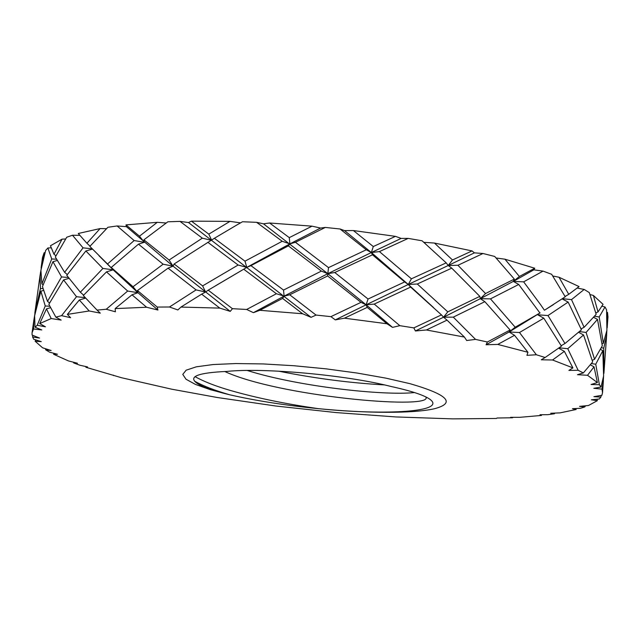 <?xml version="1.0" encoding="UTF-8"?>
<svg xmlns="http://www.w3.org/2000/svg" width="640" height="640" viewBox="0 0 640 640"><rect width="100%" height="100%" fill="white"/><g stroke="black" fill="none" stroke-linecap="round" stroke-linejoin="round"><path stroke-width="0.96" d="M391.368 386.56L394.4 387.224C412.144 391.28 423.84 395.2 429.488 398.992C448.208 411.792 386.76 415.64 318.456 408.664C285.336 405.36 255.712 400.728 229.6 394.76C213.312 390.824 202.384 386.944 196.816 383.128C187.992 376.632 197.96 372.728 226.736 371.432C263.816 367.528 347.008 375.104 391.368 386.56M195.112 376.664C203.648 381.488 215.312 386.064 230.104 390.376C256.048 397.84 285.496 403.936 318.456 408.664C366.4 413.36 412.744 413.64 434.304 408.776C456.072 403.064 447.968 394.696 409.984 383.672L385.696 378.104L357.08 373.04L325.832 368.824L293.888 365.728L263.256 363.936L235.808 363.552L213.12 364.544L196.336 366.816L186.144 370.184L182.768 374.408L186.024 379.24L195.432 384.408L210.256 389.656L229.6 394.76C214.888 390.504 203.264 386 194.72 381.256M278.584 371.16C315.112 378.44 350.376 383.016 384.376 384.904M536.368 354.76L545.112 357.504L541.248 359.792L552.56 360L572.912 367.888L568.912 370.408L578.144 370.296L583.344 372.928L577.48 374.696L587.528 375.288L597.392 382.56L591.056 384.504L599.392 384.72L601.032 387.048L593.824 388.304L602 389.112L602.528 392.696L601.888 395.304L593.92 396.672L600.888 397.096L599.28 399.008L591.368 399.792L597.36 400.672L588.464 405.512L579.544 406.36L584.896 406.872L580.52 408.288L572.456 408.68L576.16 409.504L560.024 412.88L550.752 413.264L554.368 413.776L547.784 414.68L540 414.752L541.488 415.432L519.704 417.328L510.56 417.344L512.456 417.768L497.032 418.008L496.456 418.464L452.696 418.872L395.944 416.944L336.336 412.6L276.08 406.048L217.36 397.52L171.632 389.176L121.608 377.752L85.88 367.272L87.576 366.944L79.984 365.248L73.784 362.992L77.464 363.248L68.456 360.92L53.576 354.256L57.464 354.248L49.664 352.184L45.752 349.888L51.128 350.504L42.592 347.8L35.144 341.224L41.264 341.64L33.704 339.216L32.616 337.024L39.568 338.064L32.096 335.048L32.072 332.736L33.56 328.992L41.776 329.928L35.016 327.2L37.208 325.272L45.448 326.8L39.728 323.568L51.208 318.552L61.176 320.088L55.848 317.136L61.584 315.656L70.624 317.704L67.352 314.4L89.208 310.968L100.288 313.144L97.032 310.096L106.256 309.256L115.408 311.792L115.16 308.6L146.608 307.248L157.904 310.024L157.24 307.064L169.456 307L177.848 309.944L180.96 307.072L219.824 308.112L230.24 311.376L232.448 308.688L246.664 309.464L253.416 312.656L259.816 310.304L302.624 313.76L311.064 317.328L316.048 315.072L330.912 316.64L335.288 319.888L344.432 318.184L386.952 323.76L392.552 327.384L399.832 325.672L413.856 327.888L415.408 330.976L426.384 329.976L464.424 337.08L466.704 340.512L475.528 339.392L487.376 342L486.072 344.752L497.76 344.416L527.96 352.288L526.912 355.336L536.368 354.76L519.496 332.528L543.8 318.168L561.448 346.16L545.112 357.504M539.928 312.984L515.192 327.216L490.488 298.872L518.72 284.472L539.928 312.984M540.592 304.68L523.648 281.848L543.04 271.104L551.664 274.304L565.248 296.784L544.432 310.248L540.592 304.68M559.008 277.232L579.048 286.576L568.744 294.328L559.008 277.232L552.76 275.992M584.192 289.448L589.304 292.608L596.176 314.304L584.112 327.304L571.504 299.616L584.192 289.448L577.152 288.064M593.408 295.464L603.064 304.328L598.024 311.912L593.408 295.464L590 294.544M605.008 306.984L606.592 309.872L606.888 330.312L603.352 343.304L599.192 316.976L605.008 306.984L601.952 306.176M607.512 312.44L607.968 316.928L607.168 327.912L607.512 312.44L606.728 312.152M42.504 257.496L44.12 252.752L41.096 267.952L42.504 257.496M45.024 252.632L44.12 252.752M45.64 250.456L47.888 247.976L51.728 258.96L41.888 283.896L40.912 270.376L45.64 250.456M51.208 247.816L47.888 247.976M50.456 245.768L62.056 239.152L53.976 254.264L50.456 245.768M65.64 238.968L62.056 239.152M66.72 237.248L72.48 235.232L83.048 247.84L64.608 272.32L55.328 257.008L66.72 237.248M79.848 235.352L72.48 235.232M78.256 233.488L100.104 228.576L86.904 243.256L78.256 233.488M106.512 228.688L100.104 228.576M107.92 227.272L117.12 225.96L134.144 240.552L107.528 263.992L89.856 246.408L107.92 227.272M125.992 224.888L157.28 222.32L139.48 236.192L125.992 224.888L126.408 226.656L117.12 225.96M166.176 223.008L157.28 222.32M167.856 221.8L179.992 221.384L202.328 238.16L169.08 260.024L143.904 239.832L167.856 221.8M191.416 221.152L229.984 221.376L208.8 234.136L191.416 221.152L188.512 222.544L179.992 221.384M240.496 222.864L229.984 221.376M242.504 221.744L236.176 225.376L242.504 221.744L256.6 222.328L282.216 241.272L244.984 261.176L214.36 238.288L236.176 225.376M269.624 223.008L312.032 226.16L289.288 237.632L269.624 223.008L263.472 223.816L256.6 222.328M325.32 227.432L340.04 228.992L366.296 249.784L328.512 267.624L295.456 242.28L325.32 227.432L320.56 228.056L312.032 226.16M353.408 230.552L395.464 236.36L373.296 246.544L353.408 230.552L344.528 230.6L340.04 228.992M408.208 238.4L422.072 240.784L446.2 262.864L411.408 278.808L379.432 251.592L408.208 238.4L401.16 238.416L395.464 236.36M425.728 244.04L422.072 240.784M434.456 243.064L472.032 250.912L452.48 259.976L434.456 243.064L423.784 242.296M483 253.504L494.704 256.448L514.336 279.096L485.552 293.536L457.936 265.272L483 253.504L474.424 252.856L472.032 250.912M504.944 259.192L534.744 268.232L519.384 276.472L504.944 259.192L496.096 257.992M543.04 271.104L533.824 269.84L534.744 268.232M512.456 417.768L512.952 417.344M554.368 413.776L554.936 413.096M541.488 415.432L540.8 414.752M606.6 335.048L606.864 330.464M584.896 406.872L585.44 405.808M576.16 409.504L575.464 408.536M606.656 335.08L603.904 373.392L603.76 348.16L606.656 335.08L606.064 334.744M601.408 347.72L603.76 348.16M603.352 343.304L602.056 343.856M603.32 380.6L603.624 375.568M600.888 397.096L601.208 395.432M597.36 400.672L596.912 399.248M597.48 319.376L602.304 345.8L594.568 359.288L586.096 332.44L597.48 319.376L593.64 317.344M579.48 331.584L586.096 332.44M594.592 316.232L599.192 316.976M584.112 327.304L581.04 328.888M598.024 311.912L595.808 312.952M599.392 384.72L595.752 364.232L602.824 350.664L603.608 375.992L601.032 387.048M602.824 350.664L600.56 349.416M591.408 363.568L595.752 364.232M594.568 359.288L592.264 360.344M602 389.112L603.384 380.64L602.528 392.696M603.384 380.64L602.856 380.328M568.144 302.08L581.432 329.816L564.976 343.512L547.992 315.552L568.144 302.08L562.112 298.928M544.432 310.248L553.504 304.56M543.8 318.168L537.672 314.784L547.992 315.552M562.456 298.696L571.504 299.616M568.744 294.328L565.08 296.48M578.144 370.296L567.768 348.704L583.544 334.96L592.696 361.88L583.344 372.928M583.544 334.96L578.624 332.344M559.168 347.824L567.768 348.704M564.976 343.512L561.176 345.688M587.528 375.288L594.016 366.84L597.392 382.56M594.016 366.84L590.392 364.856M518.72 284.472L513.312 281.4L533.824 269.84M485.552 293.536L480.32 298.688L513.312 281.4L523.648 281.848M475.528 339.392L453.28 317.136L484.848 301.68L480.32 298.688L490.488 298.872M519.384 276.472L513.312 281.4L514.336 279.096M515.192 327.216L509.104 331.992L540.128 312.864M497.76 344.416L514.528 335.312L509.104 331.992L519.496 332.528M552.56 360L564.376 351.352L572.912 367.888M564.376 351.352L558.648 348.208M451.744 268.152L479.824 296.36L447.784 311.864L417.304 284L451.744 268.152L448.24 265.504L474.424 252.856M411.408 278.808L408.28 284.488L448.24 265.504L457.936 265.272M399.832 325.672L374.224 304.088L410.624 287.088L408.28 284.488L417.304 284M452.48 259.976L448.24 265.504L446.2 262.864M484.848 301.68L510.104 330.008L487.376 342M447.784 311.864L443.536 317.208L480.32 298.688L479.824 296.36M426.384 329.976L447.032 320.136L443.536 317.208L453.28 317.136M514.528 335.312L527.96 352.288M486.072 344.752L509.104 331.992L510.104 330.008M372.472 254.808L404.68 281.92L368.056 299.016L334.768 272.512L372.472 254.808L371.36 252.536L401.16 238.416M328.512 267.624L327.832 273.68L371.36 252.536L379.432 251.592M316.048 315.072L289.728 294.784L327.632 275.952L327.832 273.68L334.768 272.512M373.296 246.544L371.36 252.536L366.296 249.784M410.624 287.088L441.456 314.88L413.856 327.888M368.056 299.016L366.128 304.808L408.28 284.488L404.68 281.92M344.432 318.184L367.216 307.384L366.128 304.808L374.224 304.088M447.032 320.136L464.424 337.08M415.408 330.976L443.536 317.208L441.456 314.88M288.376 245.888L321.376 271.088L283.52 290.064L250.952 265.64L288.376 245.888L289.856 243.896L320.56 228.056M244.984 261.176L246.8 267.392L289.856 243.896L295.456 242.28M232.448 308.688L208.2 290.168L246.8 267.392L250.952 265.64M289.288 237.632L289.856 243.896L282.216 241.272M327.632 275.952L361 302.344L330.912 316.64M283.52 290.064L284.12 296.12L327.832 273.68L321.376 271.088M259.816 310.304L282.6 298.424L284.12 296.12L289.728 294.784M367.216 307.384L386.952 323.76M335.288 319.888L366.128 304.808L361 302.344M207.824 242.288L238.136 265.024L202.616 285.896L174.136 263.984L214.36 238.288M169.08 260.024L173.072 266.16L174.136 263.984M208.8 234.136L211.728 240.424L202.328 238.16M244.04 269.448L276.408 293.736L246.664 309.464M215.48 285.824L246.8 267.392L238.136 265.024M202.616 285.896L205.592 292.008L208.2 290.168M282.6 298.424L302.624 313.76M253.416 312.656L284.12 296.12L276.408 293.736M138.464 244.16L163.112 264.208L133.032 286.744L111.248 267.456L138.464 244.16L144.344 242.28L143.904 239.832M107.528 263.992L113.16 269.84L111.248 267.456M139.48 236.192L144.344 242.28L134.144 240.552M157.24 307.064L137.464 290.536L168.072 268.144L196.104 289.904L169.456 307M168.072 268.144L173.072 266.16L163.112 264.208M133.032 286.744L137.944 292.688L137.464 290.536M180.96 307.072L201.632 294.152L219.824 308.112M201.632 294.152L205.592 292.008L196.104 289.904M85.872 250.968L102.904 268.432L80.36 292.208L66.752 275.344L85.872 250.968L92.456 249.128M92.192 248.856L83.048 247.84M64.608 272.32L67.32 274.544M86.904 243.256L90.064 246.168M97.032 310.096L83.304 295.528L106.496 271.88L127.672 291.048L106.256 309.256M106.496 271.88L113.16 269.84L102.904 268.432M80.36 292.208L83.64 295.16M115.16 308.6L132 294.808L146.608 307.248M132 294.808L137.944 292.688L127.672 291.048M52.96 261.688L61.56 276.92L47.504 301.384L42.448 286.56L52.96 261.688L57.192 260.488M56.496 259.216L51.728 258.96M41.888 283.896L43.088 284.744M53.976 254.264L55.976 255.784M55.848 317.136L48.848 304.304L63.576 279.928L76.496 296.704L61.584 315.656M63.576 279.928L69.008 278.368M68.336 277.488L61.56 276.92M47.504 301.384L49.576 302.936M67.352 314.4L79.32 300.008L89.208 310.968M79.32 300.008L85.632 298.096M85.224 297.656L76.496 296.704M41.304 268.088L40.072 275.328M40.104 275.08L40.44 288.552L34.824 313.176L40.104 275.08L40.872 274.832M40.848 272.648L40.408 272.656M35.016 327.2L34.616 315.784L40.872 291.208L45.256 305.984L37.208 325.272M40.872 291.208L43.456 290.424M42.952 288.624L40.44 288.552M39.728 323.568L46.472 308.888L51.208 318.552M46.472 308.888L50.512 307.68M49.784 306.248L45.256 305.984M35 313.288L33.808 320.504M32.664 335.288L32.616 337.024M32.072 332.736L33.824 320.376L33.56 328.992M33.824 320.376L34.528 320.152M45.44 348.712L45.752 349.888M35.856 339.912L35.144 341.224M73.368 362.2L73.784 362.992M54.448 353.448L53.576 354.256M113.248 375.104L113.656 375.632M86.688 366.752L85.88 367.272M247.248 370.472C298.304 386.616 383.616 395.848 414.536 392.56M224.744 371.496C278.368 396.264 427.152 409.512 426.184 397.856L425.952 396.976M99 255.76L113.16 269.84L137.944 292.688L157.904 310.024M126.408 226.656L173.072 266.16L230.24 311.376M188.512 222.544L311.064 317.328M263.472 223.816L327.832 273.68L366.128 304.808L392.552 327.384M344.528 230.6L371.36 252.536L408.28 284.488L433.552 307.584"/></g></svg>
